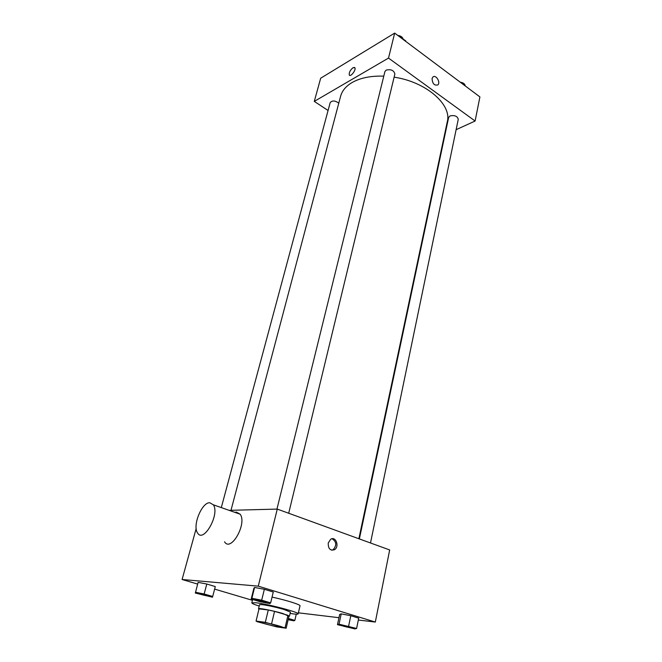<?xml version="1.0" encoding="UTF-8"?>
<svg xmlns="http://www.w3.org/2000/svg" width="662" height="662" viewBox="0 0 662 662"><rect width="100%" height="100%" fill="white"/><g stroke="black" fill="none" stroke-linecap="round" stroke-linejoin="round"><path stroke-width="0.99" d="M261.465 621.908C267.274 622.661 283.518 626.856 282.765 627.411C283.046 628.47 258.718 622.677 259.446 621.858L261.465 621.908M257.261 621.734L276.733 626.889L286.158 628.213L265.313 622.33L256.062 621.039L257.261 621.734M285.107 627.584L287.97 615.312L274.548 611.374L271.602 623.745M259.032 608.866L256.062 621.039L259.032 608.866L268.292 609.983L265.313 622.33M268.292 609.983L274.548 611.374M287.97 615.312L288.971 616.041M288.922 616.289L282.988 613.558C273.48 610.728 258.197 607.733 258.536 608.75L258.966 609.156M258.536 608.75L259.521 604.712L262.202 604.646C268.358 605.49 275.607 607.104 283.948 609.47L290.428 612.077L289.484 616.115M259.198 606.053C254.291 604.497 251.825 603.43 251.8 602.85L255.739 602.734C267.233 603.86 299.853 612.466 298.157 613.889C297.875 614.402 295.194 614.245 290.113 613.417M272.057 597.107C286.166 600.128 300.78 604.712 300.002 605.829L298.157 613.889M356.595 628.47L358.713 618.159L350.794 615.734L341.211 613.873L339.656 614.444L337.479 624.655L354.882 628.9L356.595 628.47L339.018 624.183L337.479 624.655M298.405 612.83L338.969 617.696M358.332 620.021L375.321 622.057L258.271 586.151L182.091 579.49L197.632 584.091M214.62 589.114L252.429 600.31M270.667 602.867L273.274 592.018L264.353 589.288L254.58 587.442L253.86 588.336L251.196 599.06L260.108 601.7L269.782 603.595L270.667 602.867L261.689 600.194L251.891 598.283L251.196 599.06M212.684 596.47L215.291 586.565L206.801 584.033L198.103 582.361L195.348 593.044L212.436 597.207L212.684 596.47L204.144 593.988L195.431 592.267M375.321 622.057L389.678 549.948L277.27 509.095L258.271 586.151M328.253 542.964L330.686 539.265C335.874 535.806 339.78 546.829 334.418 549.75C330.131 550.85 328.079 548.591 328.253 542.964M277.27 509.095L229.16 510.352M196.175 528.533L182.091 579.49M234.911 512.371L236.4 512.107L240.165 514.217C247.315 523.601 230.881 552.588 224.559 541.797M209.722 502.731L213.346 504.8C220.123 514.175 203.457 543.717 197.524 532.893C192.261 525.744 201.794 502.317 209.722 502.731M332.059 538.752C336.536 541.64 336.908 545.298 333.168 549.717L331.778 550.221M230.988 510.303L340.607 96.263C342.089 90.768 345.92 86.192 352.11 82.518C360.343 77.851 370.902 75.733 383.786 76.147M394.113 77.181C426.063 81.79 452.022 104.67 447.297 121.684L358.87 538.752M338.779 103.181C335.121 100.492 332.258 100.293 330.197 102.585L221.307 507.597M359.367 538.926L448.646 117.439L450.019 115.924C454.628 115.006 457.376 116.131 458.269 119.292L370.497 542.972M276.948 509.103L384.912 71.57L386.112 70.122C391.01 69.03 393.931 70.338 394.875 74.045L288.698 513.249M456.118 129.686L475.109 121.03L388.511 58.082L314.276 101.394L328.071 110.48M444.475 134.99L444.972 134.767M388.511 58.082L394.676 33.1L479.909 96.917L475.109 121.03M432.079 78.563L432.874 77.073C435.712 74.111 440.925 82.336 437.847 84.901C434.346 85.779 432.427 83.66 432.079 78.563C432.427 83.66 434.346 85.779 437.847 84.901L437.847 84.901C440.925 82.336 435.712 74.111 432.865 77.073M394.676 33.1L320.681 78.215L314.276 101.394M349.528 75.269L349.271 74.988C348.948 72.506 350.198 70.073 353.036 67.698L354.882 67.756C356.33 69.915 350.43 77.495 349.271 74.988C348.94 72.506 350.198 70.073 353.036 67.689L354.633 67.474M405.649 41.317L405.756 40.87L398.714 36.12M399.352 36.071L399.244 36.518M397.754 35.4C400.568 35.798 402.347 36.956 403.084 38.868M467.811 87.864L461.455 83.098M462.076 83.064L461.985 83.503M460.256 82.204C462.961 82.593 464.592 83.652 465.146 85.365M198.244 593.384L199.055 593.317C204.128 594.203 207.678 595.146 209.705 596.148L209.697 596.156C209.813 596.793 197.839 593.872 198.244 593.384L199.047 593.351C204.119 594.236 207.669 595.179 209.697 596.172L209.705 596.148M215.291 586.565L206.801 584.033L204.144 593.988M206.801 584.033L198.103 582.361M288.135 619.69L293.854 620.84L294.855 620.377L288.409 618.498M291.685 619.955L288.342 618.78L291.694 619.922L288.177 619.508M296.278 614.179L294.855 620.377M254.647 599.474L255.706 599.416C258.809 599.706 267.556 602.031 267.134 602.445L267.125 602.486C267.249 603.214 254.191 600.086 254.638 599.491L255.697 599.449C258.801 599.739 267.547 602.064 267.125 602.486M273.274 592.018L264.353 589.288L261.689 600.194M264.353 589.288L254.58 587.442L251.891 598.283M254.58 587.442L253.86 588.336M342.395 625.193C347.666 626.111 351.166 627.022 352.896 627.924L352.896 627.94C353.036 628.61 340.69 625.747 341.087 625.218L342.395 625.193M358.713 618.159L350.794 615.734L348.634 626.103M350.794 615.734L341.211 613.873L339.018 624.183M341.211 613.873L339.656 614.444M341.096 625.185L342.395 625.226C347.666 626.144 351.166 627.055 352.896 627.957L352.896 627.924M288.988 615.999L286.158 628.213M252.636 599.491L251.8 602.85M240.165 514.217L213.346 504.8M333.168 549.717L334.418 549.75"/></g></svg>
